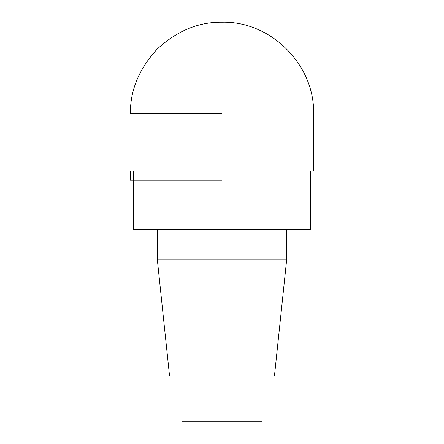 <?xml version="1.0" encoding="UTF-8"?>
<svg xmlns="http://www.w3.org/2000/svg" width="444" height="444" viewBox="0 0 444 444"><rect width="100%" height="100%" fill="white"/><g stroke="black" fill="none" stroke-linecap="round" stroke-linejoin="round"><path stroke-width="0.67" d="M181.923 376.001L181.923 421.8L262.077 421.8L262.077 376.001M286.719 259.213L157.281 259.213L169.553 376.001L274.448 376.001L286.719 259.213L286.719 229.443M157.281 259.213L157.281 229.443M133.261 171.045L133.261 229.443L310.739 229.443L310.739 171.045M222 180.209L130.403 180.209L130.403 171.045L313.597 171.045L313.597 113.797C314.879 64.88 270.923 20.924 222.006 22.2C198.623 21.884 177.034 30.83 157.232 49.029C139.028 68.831 130.086 90.421 130.403 113.797L222 113.797"/></g></svg>
